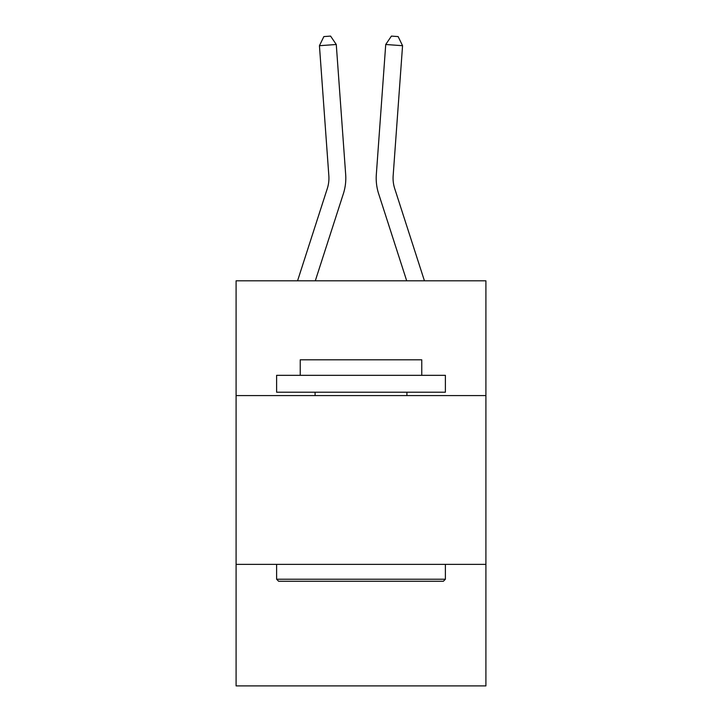 <?xml version="1.0" encoding="UTF-8"?>
<svg xmlns="http://www.w3.org/2000/svg" width="722" height="722" viewBox="0 0 722 722"><rect width="100%" height="100%" fill="white"/><g stroke="black" fill="none" stroke-linecap="round" stroke-linejoin="round"><path stroke-width="1.08" d="M485.906 395.584L485.906 280.813L236.094 280.813L236.094 395.584L485.906 395.584L485.906 685.9L236.094 685.9L236.094 395.584M485.906 564.369L236.094 564.369M343.365 193.731L315.297 280.813L343.365 193.731A50.639 50.639 145.4 0 0 345.676 174.534L336.272 44.493L345.676 174.534M297.563 280.813L327.301 188.55A33.753 33.753 -32.4 0 0 328.844 175.753L319.44 45.703L323.853 36.587L330.586 36.1L336.272 44.493L319.44 45.703M424.437 280.813L394.699 188.55A33.753 33.753 32.4 0 1 393.156 175.753L402.56 45.703L385.728 44.493L376.324 174.534A50.639 50.639 -145.4 0 0 378.635 193.731L406.703 280.813L378.635 193.731M278.629 581.255L276.607 579.224L445.393 579.224L443.371 581.255L278.629 581.255M445.393 375.332L445.393 392.208L276.607 392.208L276.607 375.332L445.393 375.332M300.235 375.332L300.235 359.809L421.765 359.809L421.765 375.332M445.393 564.369L445.393 579.224M276.607 564.369L276.607 579.224M406.91 392.208L406.91 395.584M315.09 392.208L315.09 395.584M327.301 188.55A33.753 33.753 -34.6 0 0 328.844 175.753A33.753 33.753 -34.6 0 1 327.301 188.55A33.753 33.753 -34.6 0 0 328.844 175.753A33.753 33.753 -34.6 0 1 327.301 188.55A33.753 33.753 -34.6 0 0 328.844 175.753A33.753 33.753 -34.6 0 1 327.301 188.55A33.753 33.753 -34.6 0 0 328.844 175.753A33.753 33.753 -34.6 0 1 327.301 188.55A33.753 33.753 -34.6 0 0 328.844 175.753A33.753 33.753 -34.6 0 1 327.301 188.55A33.753 33.753 -34.6 0 0 328.844 175.753A33.753 33.753 -34.6 0 1 327.301 188.55A33.753 33.753 -34.6 0 0 328.844 175.753A33.753 33.753 -34.6 0 1 327.301 188.55A33.753 33.753 -34.6 0 0 328.844 175.753A33.753 33.753 -34.6 0 1 327.301 188.55A33.753 33.753 -34.6 0 0 328.844 175.753M394.699 188.55A33.753 33.753 34.6 0 1 393.156 175.753A33.753 33.753 34.6 0 0 394.699 188.55A33.753 33.753 34.6 0 1 393.156 175.753A33.753 33.753 34.6 0 0 394.699 188.55A33.753 33.753 34.6 0 1 393.156 175.753A33.753 33.753 34.6 0 0 394.699 188.55A33.753 33.753 34.6 0 1 393.156 175.753A33.753 33.753 34.6 0 0 394.699 188.55A33.753 33.753 34.6 0 1 393.156 175.753A33.753 33.753 34.6 0 0 394.699 188.55A33.753 33.753 34.6 0 1 393.156 175.753A33.753 33.753 34.6 0 0 394.699 188.55A33.753 33.753 34.6 0 1 393.156 175.753A33.753 33.753 34.6 0 0 394.699 188.55A33.753 33.753 34.6 0 1 393.156 175.753A33.753 33.753 34.6 0 0 394.699 188.55A33.753 33.753 34.6 0 1 393.156 175.753M402.56 45.703L398.147 36.587L391.414 36.1L385.728 44.493L376.324 174.534"/></g></svg>
